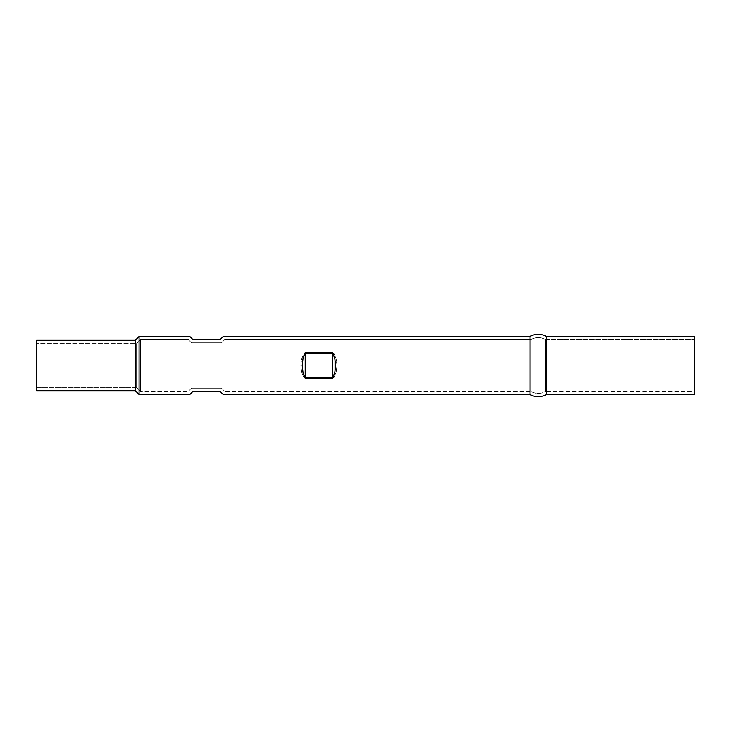 <?xml version="1.0" encoding="UTF-8"?>
<svg xmlns="http://www.w3.org/2000/svg" width="731" height="731" viewBox="0 0 731 731"><rect width="100%" height="100%" fill="white"/><g stroke="black" fill="none" stroke-linecap="round" stroke-linejoin="round"><path stroke-width="0.55" stroke-dasharray="3.65 2.74" d="M136.596 343.57L136.596 387.43L36.55 387.43L36.55 343.57L136.596 343.57L140.434 339.732L140.434 391.268L136.596 387.43L136.596 343.57L136.596 387.43L140.434 391.268L140.434 339.732L188.424 339.732L191.44 342.748L221.575 342.748L224.591 339.732L530.907 339.732L530.907 391.268L224.591 391.268L221.575 388.252L191.44 388.252L188.424 391.268L140.434 391.268L188.424 391.268L191.44 388.252L221.575 388.252L224.591 391.268L530.907 391.268L530.907 339.732A13.222 13.222 0 0 1 545.49 339.732L545.49 391.268A13.222 13.222 0 0 1 530.907 391.268A13.222 13.222 0 0 0 545.49 391.268L545.49 339.732L694.45 339.732L694.45 391.268L545.49 391.268L694.45 391.268L694.45 365.5L694.45 394.557L694.45 336.443L694.45 391.268L694.45 339.732L545.49 339.732L545.49 391.268L545.49 339.732A13.222 13.222 0 0 0 530.907 339.732L530.907 391.268L530.907 339.732L224.591 339.732L221.575 342.748L191.44 342.748L188.424 339.732L140.434 339.732L140.434 391.268L140.434 339.732L136.596 343.57L36.55 343.57L36.55 365.5L36.55 340.28L36.55 390.719L36.55 343.57L36.55 387.43L136.596 387.43L136.596 343.57M336.214 359.268L333.966 353.402L303.831 353.402L301.583 359.268L300.816 365.5L301.583 371.732L303.831 377.598L333.966 377.598L336.214 371.732L336.982 365.5L336.214 359.268L336.982 365.5L336.214 371.732L333.966 377.598L303.831 377.598L301.583 371.732L300.816 365.5L301.583 359.268L303.831 353.402L333.966 353.402L336.214 359.268L336.982 365.5L336.214 371.732L333.966 377.598L333.966 353.402L336.214 359.268L333.966 353.402L333.966 377.598L303.831 377.598L303.831 353.402L333.966 353.402L333.966 377.598L336.214 371.732L336.982 365.5L336.214 359.268M546.423 394.557L546.423 336.443L546.423 394.557M529.975 394.557L529.975 336.443L529.975 394.557M222.462 337.21L220.214 339.458L192.801 339.458L220.214 339.458M139.073 394.557L139.073 336.443L139.073 394.557M190.553 393.79L192.801 391.542L190.553 393.79M220.214 391.542L192.801 391.542L220.214 391.542L222.462 393.79L220.214 391.542M305.192 378.393L332.605 378.393L334.853 372.116L335.62 365.5L334.853 358.884L332.605 352.607L305.192 352.607L302.945 358.884L302.177 365.5L302.945 372.116L305.192 378.393L305.192 352.607L302.945 358.884L302.177 365.5L302.945 372.116L305.192 378.393L332.605 378.393L334.853 372.116L335.62 365.5L334.853 358.884L332.605 352.607L332.605 378.393L332.605 352.607L305.192 352.607L305.192 378.393M135.235 390.719L135.235 340.28L135.235 390.719M190.553 337.21L192.801 339.458M303.831 377.598L301.583 371.732L300.816 365.5L301.583 359.268L303.831 353.402L303.831 377.598L303.831 353.402L301.583 359.268L300.816 365.5L301.583 371.732L303.831 377.598L333.966 377.598L333.966 353.402L303.831 353.402L303.831 377.598M191.44 388.252L188.424 391.268L191.44 388.252L221.575 388.252L191.44 388.252M221.575 388.252L224.591 391.268L221.575 388.252M221.575 342.748L191.44 342.748L221.575 342.748L224.591 339.732L221.575 342.748M191.44 342.748L188.424 339.732L191.44 342.748"/><path stroke-width="1.1" d="M222.462 337.21L220.214 339.458L223.229 336.443L529.975 336.443A16.511 16.511 0 0 1 546.423 336.443L694.45 336.443L694.45 394.557L546.423 394.557L694.45 394.557L694.45 336.443L546.423 336.443L546.423 394.557A16.511 16.511 0 0 1 529.975 394.557A16.511 16.511 0 0 0 546.423 394.557L546.423 336.443A16.511 16.511 0 0 0 529.975 336.443L529.975 394.557L223.229 394.557L220.214 391.542L192.801 391.542L189.786 394.557L139.073 394.557L135.235 390.719L36.55 390.719L135.235 390.719L135.235 340.28L36.55 340.28L36.55 390.719L36.55 340.28L135.235 340.28L135.235 390.719L139.073 394.557L139.073 336.443L135.235 340.28L139.073 336.443L139.073 394.557L189.786 394.557L192.801 391.542L220.214 391.542L223.229 394.557L529.975 394.557L529.975 336.443L223.229 336.443L220.214 339.458L192.801 339.458L189.786 336.443L139.073 336.443L189.786 336.443L192.801 339.458L190.553 337.21M302.945 358.884L305.192 352.607L332.605 352.607L334.853 358.884L335.62 365.5L334.853 372.116L332.605 378.393L305.192 378.393L302.945 372.116L302.177 365.5L302.945 358.884L305.192 352.607L332.605 352.607L334.853 358.884L335.62 365.5L334.853 372.116L332.605 378.393L332.605 352.607L332.605 378.393L305.192 378.393L305.192 352.607L305.192 378.393L302.945 372.116L302.177 365.5L302.945 358.884M222.462 393.79L223.229 394.557L222.462 393.79M220.214 339.458L192.801 339.458"/></g></svg>
